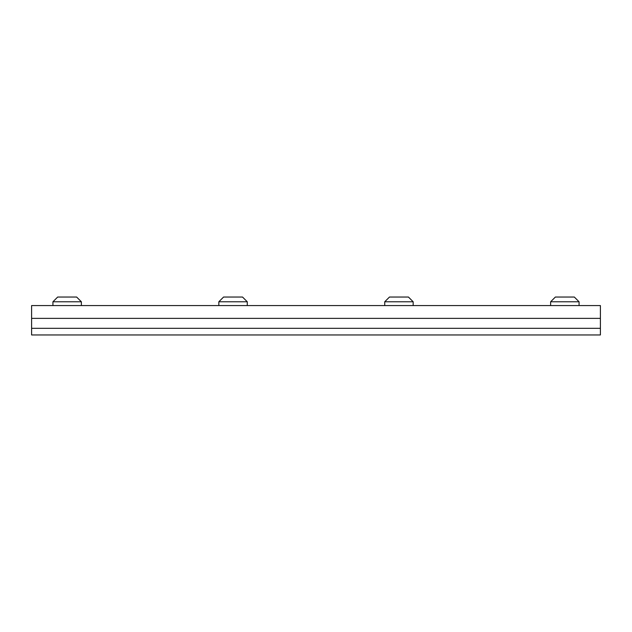 <?xml version="1.0" encoding="UTF-8"?>
<svg xmlns="http://www.w3.org/2000/svg" width="632" height="632" viewBox="0 0 632 632"><rect width="100%" height="100%" fill="white"/><g stroke="black" fill="none" stroke-linecap="round" stroke-linejoin="round"><path stroke-width="0.95" d="M384.73 301.78L389.47 297.04L408.43 297.04L413.17 301.78L384.73 301.78L384.73 305.572M218.83 301.78L223.57 297.04L242.53 297.04L247.27 301.78L218.83 301.78L218.83 305.572M52.93 301.78L57.67 297.04L76.63 297.04L81.37 301.78L52.93 301.78L52.93 305.572M550.63 301.78L555.37 297.04L574.33 297.04L579.07 301.78L550.63 301.78L550.63 305.572M600.4 328.324L600.4 305.572L31.6 305.572L31.6 334.96L600.4 334.96L600.4 328.324L31.6 328.324M600.4 318.37L31.6 318.37M413.17 301.78L413.17 305.572M247.27 301.78L247.27 305.572M81.37 301.78L81.37 305.572M579.07 301.78L579.07 305.572"/></g></svg>
